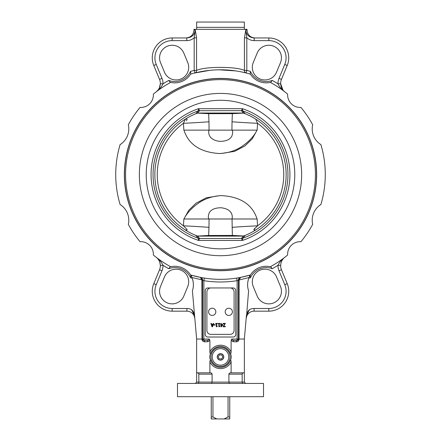 <?xml version="1.0" encoding="UTF-8"?>
<svg xmlns="http://www.w3.org/2000/svg" width="441" height="441" viewBox="0 0 441 441"><rect width="100%" height="100%" fill="white"/><g stroke="black" fill="none" stroke-linecap="round" stroke-linejoin="round"><path stroke-width="0.66" d="M223.758 356.918A3.258 3.258 0 0 1 218.868 359.74A3.258 3.258 0 0 1 218.868 354.095A3.258 3.258 0 0 1 223.758 356.918M241.828 71.988L246.166 72.986L246.817 70.417L246.817 37.827L245.758 30.01L247.026 30.01L247.026 29.343L193.974 29.343L193.974 30.01C193.505 34.839 190.854 37.491 186.019 37.965L172.161 37.965L186.019 37.965M220.5 270.713A96.149 96.149 0 0 1 137.234 126.49A96.149 96.149 0 0 1 303.766 126.49A96.149 96.149 0 0 1 220.5 270.713M278.392 84.694L278.006 83.829A107.422 107.422 0 0 0 272.246 80.427L270.824 82.269L272.246 80.427A17.243 17.243 0 0 1 250.471 71.409L250.179 73.713A18.566 18.566 0 0 0 270.311 82.39A104.771 104.771 0 0 1 287.631 94.126A12.602 12.602 0 0 0 300.938 107.433A104.771 104.771 0 0 1 312.675 124.753A18.566 18.566 0 0 0 320.899 144.609A104.771 104.771 0 0 1 320.899 204.519A18.566 18.566 0 0 0 312.675 224.375A104.771 104.771 0 0 1 300.938 241.696A12.602 12.602 0 0 0 287.631 255.003A104.771 104.771 0 0 1 270.311 266.733L270.824 266.86L272.246 268.701L270.824 266.86L270.311 266.733A18.566 18.566 0 0 0 250.455 274.958A104.771 104.771 0 0 1 190.545 274.958A18.566 18.566 0 0 0 170.689 266.733A104.771 104.771 0 0 1 153.369 255.003A12.602 12.602 0 0 0 140.062 241.696A104.771 104.771 0 0 1 128.325 224.375A18.566 18.566 0 0 0 120.101 204.519A104.771 104.771 0 0 1 120.101 144.609A18.566 18.566 0 0 0 128.325 124.753A104.771 104.771 0 0 1 140.062 107.433A12.602 12.602 0 0 0 153.369 94.126A104.771 104.771 0 0 1 170.689 82.39A18.566 18.566 0 0 0 190.545 74.165A104.771 104.771 0 0 1 250.455 74.165L250.179 73.713L250.471 71.409A107.422 107.422 0 0 0 246.817 70.417L244.424 70.417A2.652 2.376 -75.8 0 0 246.166 72.986M254.203 40.616L268.839 40.616A17.243 17.243 0 0 1 284.77 64.458L279.01 78.355A13.263 13.263 0 0 0 278.006 83.829L280.658 83.751A10.612 10.612 0 0 1 281.463 79.374L287.218 65.472A19.895 19.895 0 0 0 268.839 37.965L254.203 37.965L254.203 40.616C251.403 40.583 248.945 39.651 246.817 37.821L244.424 37.827L244.424 70.417C236.255 66.371 204.751 66.365 196.576 70.417L194.183 70.417L194.834 72.986A2.652 2.376 75.8 0 0 196.576 70.417L196.576 37.827L194.183 37.827L194.183 70.417A107.422 107.422 0 0 0 190.529 71.409L190.821 73.713L190.545 74.165M203.924 71.111L194.834 72.986L209.866 70.334M215.572 69.91L218.323 69.816M219.105 69.805L235.775 70.913M280.663 265.311L280.658 265.361C280.972 261.783 282.339 259.099 284.759 257.318C281.645 259.655 279.396 262.312 278.006 265.295A107.422 107.422 0 0 1 272.246 268.701A17.243 17.243 0 0 0 250.471 277.72L250.179 275.41L250.455 274.958L250.179 275.41L250.471 277.72A107.422 107.422 0 0 1 248.845 278.177L249.556 276.562L248.845 278.177A18.566 18.566 0 0 0 248.592 290.79C247.136 286.352 247.307 281.926 249.11 277.521L249.882 275.129L240.698 277.367C239.424 277.676 238.719 278.541 238.581 279.969L239.099 279.864L240.698 277.367M200.302 277.367L191.118 275.129L200.302 277.367L201.901 279.864L202.419 279.969C202.281 278.541 201.576 277.67 200.302 277.367M200.473 277.4L200.407 277.389A2.652 2.652 -78.9 0 1 202.551 279.991L203.874 280.691L202.551 279.991L202.551 339.057A1.329 1.323 45 0 0 203.874 340.386L203.874 280.691A107.422 107.422 0 0 0 237.126 280.691L238.449 279.991L237.126 280.691L237.126 340.386A1.329 1.323 -45 0 0 238.449 339.057L238.449 279.991L239.099 279.864M239.634 277.571L236.712 278.073L237.126 280.691M238.449 279.991A2.652 2.652 -101.1 0 1 240.593 277.389L240.494 277.406M170.689 266.733L170.176 266.86L168.754 268.701L170.176 266.86L170.689 266.733A18.566 18.566 0 0 0 170.573 266.761A18.566 18.566 0 0 1 170.689 266.733M190.821 275.41L190.545 274.958L190.821 275.41A18.566 18.566 0 0 0 190.545 274.958A18.566 18.566 0 0 1 190.821 275.41L190.529 277.72L190.821 275.41A18.566 18.566 0 0 0 190.545 274.958M170.689 82.39L170.176 82.269L168.754 80.427L170.176 82.269L170.689 82.39A18.566 18.566 0 0 1 170.176 82.269A18.566 18.566 0 0 0 170.689 82.39M270.824 82.269L270.311 82.39L270.824 82.269M263.509 396.702L177.486 396.702L177.486 383.438L263.514 383.438L263.509 396.702M270.824 266.86A18.566 18.566 0 0 0 270.311 266.733M248.592 290.79L246.712 314.113M245.698 383.438L244.369 382.115L244.369 339.013L246.172 318.424C247.081 314.532 248.233 311.555 249.617 309.505C248.046 310.877 246.977 312.912 246.42 315.602L246.177 318.363M253.266 286.595A12.602 12.602 0 0 1 260.085 270.135A12.602 12.602 0 0 1 276.546 276.954L280.482 286.446A12.602 12.602 0 0 1 273.663 302.906A12.602 12.602 0 0 1 257.202 296.093L253.266 286.595M190.821 73.713L190.529 71.409A17.243 17.243 0 0 1 168.754 80.427A107.422 107.422 0 0 0 162.994 83.829A13.263 13.263 0 0 0 161.99 78.355L156.23 64.458A17.243 17.243 0 0 1 172.161 40.616L186.797 40.616L186.797 37.965C191.813 37.535 194.63 34.878 195.242 30.01L194.183 37.827C192.05 39.646 189.591 40.578 186.797 40.616M187.734 62.534A12.602 12.602 0 0 1 180.915 78.994A12.602 12.602 0 0 1 164.454 72.175L160.518 62.677A12.602 12.602 0 0 1 167.337 46.217A12.602 12.602 0 0 1 183.798 53.036L187.734 62.534M191.945 310.128L194.58 315.602C194.095 313.038 193.031 311.004 191.383 309.505C192.767 311.555 193.913 314.532 194.828 318.424L192.408 290.79A18.566 18.566 0 0 0 192.155 278.177L191.118 275.129L195.159 276.22M192.408 290.79C193.864 286.358 193.693 281.931 191.89 277.521L191.444 276.562L191.89 277.521L202.551 279.991M194.823 318.363L194.58 315.602M211.531 383.438L212.099 382.115L196.631 382.115L196.631 339.013L194.828 318.424A7.955 7.955 0 0 0 186.901 311.164L172.161 311.164L186.901 311.164L186.901 308.507L172.161 308.507A17.243 17.243 0 0 1 156.23 284.671L161.99 270.768A13.263 13.263 0 0 0 162.994 265.295L160.342 265.377A10.612 10.612 0 0 1 159.537 269.754L153.782 283.657A19.895 19.895 0 0 0 172.161 311.164L172.161 308.507M246.172 318.424A7.955 7.955 0 0 1 254.099 311.164A7.955 7.955 0 0 0 246.172 318.424L246.42 315.602M245.758 30.01L244.424 37.827L245.758 30.01C246.37 34.883 249.187 37.535 254.203 37.965L268.839 37.965L268.839 40.616M276.546 72.175A12.602 12.602 0 0 1 260.085 78.994A12.602 12.602 0 0 1 253.266 62.534L257.202 53.036A12.602 12.602 0 0 1 273.663 46.217A12.602 12.602 0 0 1 280.482 62.677L276.546 72.175M196.576 37.827L195.242 30.01L193.974 30.01M250.179 73.713L250.455 74.165A18.566 18.566 0 0 1 250.179 73.713M238.581 280.041L238.664 339.041L239.028 339.013L239.105 280.007L249.11 277.521L249.556 276.562M238.664 339.041L244.369 339.013M231.679 339.057L231.112 340.48L233.157 341.709A1.329 0.959 -87.9 0 1 234.116 340.386L237.236 340.496L234.116 340.386C232.633 340.281 231.817 339.84 231.679 339.057L238.449 339.057L238.664 339.272L237.236 340.496A1.329 0.959 -87.9 0 0 236.277 341.825C237.947 341.725 238.862 340.876 239.028 339.272M201.686 278.602L200.319 277.372M202.088 278.679L202.419 279.969M201.901 279.864L201.972 339.013L202.336 339.041L202.419 280.041M196.631 339.013L202.336 339.041M201.972 339.272C202.138 340.876 203.053 341.725 204.723 341.825A1.329 0.959 87.9 0 0 203.764 340.496L202.336 339.272L202.551 339.057L209.321 339.057C209.183 339.84 208.367 340.281 206.884 340.386L203.764 340.496L206.884 340.386A1.329 0.959 87.9 0 1 207.843 341.709L209.888 340.48L209.321 339.057M196.631 372.832L209.888 372.832L209.888 361.901A11.725 11.725 0 0 0 231.112 361.901C231.128 360.468 230.814 360.115 230.174 360.848A10.441 10.441 0 0 1 210.826 360.848C210.186 360.115 209.872 360.468 209.888 361.901M231.112 340.48L231.112 351.929A11.725 11.725 0 0 0 209.888 351.929C209.872 353.368 210.186 353.721 210.826 352.987C209.414 355.606 209.414 358.224 210.826 360.848M209.888 351.929L209.888 340.48M278.006 83.829C279.396 86.811 281.645 89.473 284.759 91.811L281.749 89.148M280.162 87.379L279.467 86.464M156.241 91.811L156.241 91.811C159.355 89.473 161.604 86.811 162.994 83.829L160.342 83.751C160.028 87.34 158.661 90.03 156.241 91.811L160.629 87.638M191.455 276.446L192.155 278.177A107.422 107.422 0 0 1 190.529 277.72A17.243 17.243 0 0 0 168.754 268.701A107.422 107.422 0 0 1 162.994 265.295C161.604 262.312 159.355 259.655 156.241 257.318L158.462 259.209M164.454 276.954A12.602 12.602 0 0 1 180.915 270.135A12.602 12.602 0 0 1 187.734 286.595L183.798 296.093A12.602 12.602 0 0 1 167.337 302.906A12.602 12.602 0 0 1 160.518 286.446L164.454 276.954M284.71 257.351L284.153 257.825M281.667 261.171L281.132 262.549M279.01 270.768L281.463 269.754L287.218 283.657L281.463 269.754A10.612 10.612 0 0 1 280.658 265.377L278.006 265.295A13.263 13.263 0 0 0 279.01 270.768L284.77 284.671A17.243 17.243 0 0 1 268.839 308.507L254.099 308.507A10.612 10.612 0 0 0 249.617 309.505M254.099 308.507L254.099 311.164L268.839 311.164A19.895 19.895 0 0 0 287.218 283.657A19.895 19.895 0 0 1 268.839 311.164L268.839 308.507M156.29 257.351L156.252 257.324C158.661 259.099 160.028 261.783 160.342 265.377L159.813 262.367M159.025 260.565L157.906 258.928M284.285 91.419L284.759 91.811C282.339 90.03 280.972 87.34 280.658 83.751L282.957 90.03M254.203 37.965L254.981 37.965L254.203 37.965M159.311 87.996L160.342 83.751A10.612 10.612 0 0 0 159.537 79.374A10.612 10.612 0 0 1 160.342 83.751M156.23 64.458L153.782 65.472A19.895 19.895 0 0 1 172.161 37.965A19.895 19.895 0 0 0 153.782 65.472L159.537 79.374L161.99 78.355M204.288 278.073L203.874 280.691M207.898 287.956L233.102 287.956A2.652 2.652 0 0 1 235.753 290.608L235.753 334.372A2.652 2.652 0 0 1 233.102 337.023L207.898 337.023A2.652 2.652 0 0 1 205.247 334.372L205.247 290.608A2.652 2.652 0 0 1 207.898 287.956M210.826 352.987A10.441 10.441 0 0 1 230.174 352.987C231.586 355.606 231.586 358.224 230.174 360.848M230.174 352.987C230.814 353.721 231.128 353.368 231.112 351.929M231.112 361.901L231.112 372.832L230.731 372.832A1.83 1.329 180 0 0 228.901 374.155L242.159 374.155A1.83 1.329 180 0 1 243.994 372.832M242.732 383.438L242.159 382.115L242.159 374.155M229.469 383.438L228.901 382.115L228.901 374.155M198.268 383.438L198.841 382.115L198.841 374.155L212.099 374.155A1.83 1.329 0 0 0 210.269 372.832L209.888 372.832M198.841 374.155A1.83 1.329 0 0 0 197.006 372.832M196.631 382.115L195.302 383.438M212.099 374.155L212.099 382.115L244.369 382.115M231.112 372.832L244.369 372.832M242.638 236.1L244.127 235.814A65.648 65.648 0 0 0 244.127 113.315L244.92 113.331L242.77 110.9A3.98 3.881 -42.4 0 0 241.464 110.708L243.41 113.028L244.92 113.331M198.362 236.1L196.08 235.797L197.59 236.1L243.41 236.1L244.92 235.797L244.127 235.814M243.41 236.1L241.464 238.416A3.98 3.881 -137.6 0 0 242.77 238.228L244.92 235.797M241.464 238.416L241.442 238.476A3.98 3.925 170.4 0 0 242.737 238.256L242.77 238.228A67.445 67.445 0 0 0 242.77 110.9L242.737 110.873A3.98 3.925 9.6 0 0 241.442 110.652L241.464 110.708M196.08 235.797L198.263 238.256L198.582 240.439L199.558 238.476L241.442 238.476L242.418 240.439L242.737 238.256M198.263 110.873A3.98 3.925 170.4 0 1 199.558 110.652L198.582 108.69L198.23 110.9A67.445 67.445 0 0 0 198.23 238.228A3.98 3.881 137.6 0 0 199.536 238.416L197.59 236.1M198.263 238.256A3.98 3.925 -170.4 0 0 199.558 238.476L199.536 238.416M196.08 113.331L197.59 113.028L199.536 110.708A3.98 3.881 -137.6 0 0 198.23 110.9L196.08 113.331L196.873 113.315A65.648 65.648 0 0 0 196.873 235.814M196.873 113.315L198.362 113.028M243.41 113.028L197.59 113.028M242.737 110.873L242.418 108.69L241.442 110.652L199.536 110.708M242.638 113.028L244.127 113.315M316.517 174.564A96.017 96.017 0 0 0 172.492 91.408A96.017 96.017 0 0 0 172.492 257.715A96.017 96.017 0 0 0 316.517 174.564A96.017 96.017 0 0 0 172.492 91.408A96.017 96.017 0 0 0 172.492 257.715A96.017 96.017 0 0 0 316.517 174.564M243.592 235.985L232.352 235.439L232.198 236.1M208.78 236.1L208.643 235.488L197.662 236.04M232.038 218.99L257.081 218.99C252.318 204.409 240.339 196.609 221.145 195.595C212.044 196.162 204.205 198.88 197.634 203.748C191.289 208.361 186.73 213.444 183.958 218.99L208.907 218.99C208.075 217.7 208.158 215.704 209.166 212.992C210.897 209.602 214.811 207.854 220.902 207.75C232.699 209.001 232.705 216.255 232.038 218.99L232.352 235.439L208.643 235.488L208.968 227.352L208.808 232.616M255.019 228.102L254.165 229.006M255.697 229.976L254.066 229.998L253.834 229.563L257.544 225.831L257.153 218.99L183.847 218.99L183.456 225.831A39.784 1.571 -177.5 0 1 208.968 227.352L209.078 218.99M232.032 227.352A39.784 1.571 177.5 0 1 257.544 225.831A63.25 63.25 0 0 0 257.544 123.293A39.784 1.571 2.5 0 1 232.032 121.771L231.922 130.134L257.153 130.134L257.544 123.293L255.697 119.153M185.722 119.092L185.303 119.153L183.456 123.293A63.25 63.25 0 0 0 183.456 225.831L187.166 229.563L186.929 229.998L185.369 229.987M185.54 230.009L186.51 230.075M183.93 218.99L188.737 210.307L196.041 203.196L206.289 197.805L219.199 195.727M257.07 130.134L252.258 138.827L244.937 145.943L234.667 151.34L221.74 153.402M208.962 130.134C208.301 132.851 208.257 140.04 219.938 141.374C226.079 141.313 230.037 139.582 231.806 136.17C232.831 133.452 232.925 131.44 232.093 130.134L257.042 130.134C254.264 135.734 249.683 140.844 243.305 145.464C236.663 150.342 228.758 153.033 219.601 153.534C200.534 152.382 188.638 144.587 183.925 130.134L209.078 130.134L208.968 121.771A39.784 1.571 -2.5 0 1 183.456 123.293L183.489 123.265M186.35 120.663L187.155 119.588M186.956 119.136L186.124 119.059M197.496 113.122L208.648 113.69L208.797 113.028M208.968 121.771L208.648 113.69L232.357 113.657L232.214 113.028M232.032 121.771L232.357 113.657L243.41 113.105M183.456 123.293L183.847 130.134L231.922 130.134M228.041 396.702L228.041 416.96L224.155 418.95L216.845 418.95L212.959 416.96L212.959 396.702M224.155 418.95L229.75 418.95L229.75 396.702M229.75 416.96L228.041 416.96M211.25 396.702L211.25 418.95L216.845 418.95M212.959 416.96L211.25 416.96M244.369 29.343L244.369 22.05L196.631 22.05L196.631 27.353L244.369 27.353L196.631 27.353L196.631 29.343M218.234 356.526L219.706 354.762L221.972 355.154L222.766 357.309L221.294 359.073L219.028 358.682L218.234 356.526M219.96 360.038A3.164 3.164 0 0 1 218.069 354.889A3.164 3.164 0 0 1 223.471 355.826A3.164 3.164 0 0 1 219.96 360.038M211.763 324.719L212.286 326.307L212.805 324.719L211.763 324.719M211.333 323.396L211.641 324.339L212.926 324.339L213.229 323.396L213.687 323.396L212.551 326.764L212 326.764L210.864 323.396L211.333 323.396M218.245 323.396L219.888 323.396L219.888 323.744L219.276 323.744L219.276 325.998L219.888 326.307L219.194 326.775L218.846 326.775L218.846 323.744L218.245 323.744L218.245 323.396M219.888 326.307L219.194 326.775M217.363 326.307L216.316 326.775L216.316 323.744L215.721 323.744L215.721 323.396L217.363 323.396L217.363 323.744L216.751 323.744L216.751 325.998L217.363 326.307L216.663 326.775M223.03 323.396L225.384 323.396L223.581 326.368L225.301 326.368L225.301 326.764L223.074 326.764L224.893 323.799L223.03 323.799L223.03 323.396M215.142 325.078L213.863 325.078L213.863 324.67L215.142 324.67L215.142 325.078M220.517 324.554L220.913 324.554L220.913 323.396L221.349 323.396L221.349 324.554L222.837 324.554L222.837 325.028L221.332 326.764L220.913 326.764L220.913 324.918L220.517 324.554M222.485 324.918L221.349 324.918L221.349 326.235L222.485 324.918M230.114 287.956A3.98 3.98 0 0 1 234.094 291.931L234.094 330.392A3.98 3.98 0 0 1 230.114 334.372L210.886 334.372A3.98 3.98 0 0 1 206.906 330.392L206.906 291.931A3.98 3.98 0 0 1 210.886 287.956L230.114 287.956M212.204 315.442A3.616 3.616 0 0 1 209.084 310.012A3.616 3.616 0 0 1 215.346 310.023A3.616 3.616 0 0 1 212.204 315.442M228.736 315.442A3.616 3.616 0 0 1 225.687 309.973A3.616 3.616 0 0 1 231.944 310.067A3.616 3.616 0 0 1 228.736 315.442M191.383 309.505A10.612 10.612 0 0 0 186.901 308.507M233.157 341.709L236.277 341.825M204.723 341.825L207.843 341.709M281.463 269.754A10.612 10.612 0 0 1 280.658 265.377M284.77 284.671L287.218 283.657M159.537 269.754L161.99 270.768M153.782 283.657L156.23 284.671M281.463 79.374L279.01 78.355M287.218 65.472L284.77 64.458M172.161 37.965L172.161 40.616M210.952 356.918A9.548 9.548 0 0 0 229.342 360.512A9.548 9.548 0 0 0 222.33 347.547A9.548 9.548 0 0 0 210.952 356.918M212.237 356.918A8.263 8.263 0 0 1 224.634 349.757A8.263 8.263 0 0 1 224.634 364.073A8.263 8.263 0 0 1 212.237 356.918M198.582 240.439L242.418 240.439A69.424 69.424 0 0 0 242.418 108.69L198.582 108.69A69.424 69.424 0 0 0 198.582 240.439M294.781 174.564A74.281 74.281 0 0 0 183.362 110.233A74.281 74.281 0 0 0 183.362 238.89A74.281 74.281 0 0 0 294.781 174.564M301.644 174.564A81.144 81.144 0 0 0 179.928 104.291A81.144 81.144 0 0 0 179.928 244.838A81.144 81.144 0 0 0 301.644 174.564M315.42 174.564A94.92 94.92 0 0 0 173.037 92.356A94.92 94.92 0 0 0 173.037 256.767A94.92 94.92 0 0 0 315.42 174.564M232.567 113.194L232.28 113.194M208.725 113.194L208.433 113.194M247.026 30.01C247.495 34.839 250.146 37.496 254.981 37.965M263.514 383.438L263.514 396.702M177.486 383.438L177.486 396.702"/></g></svg>
